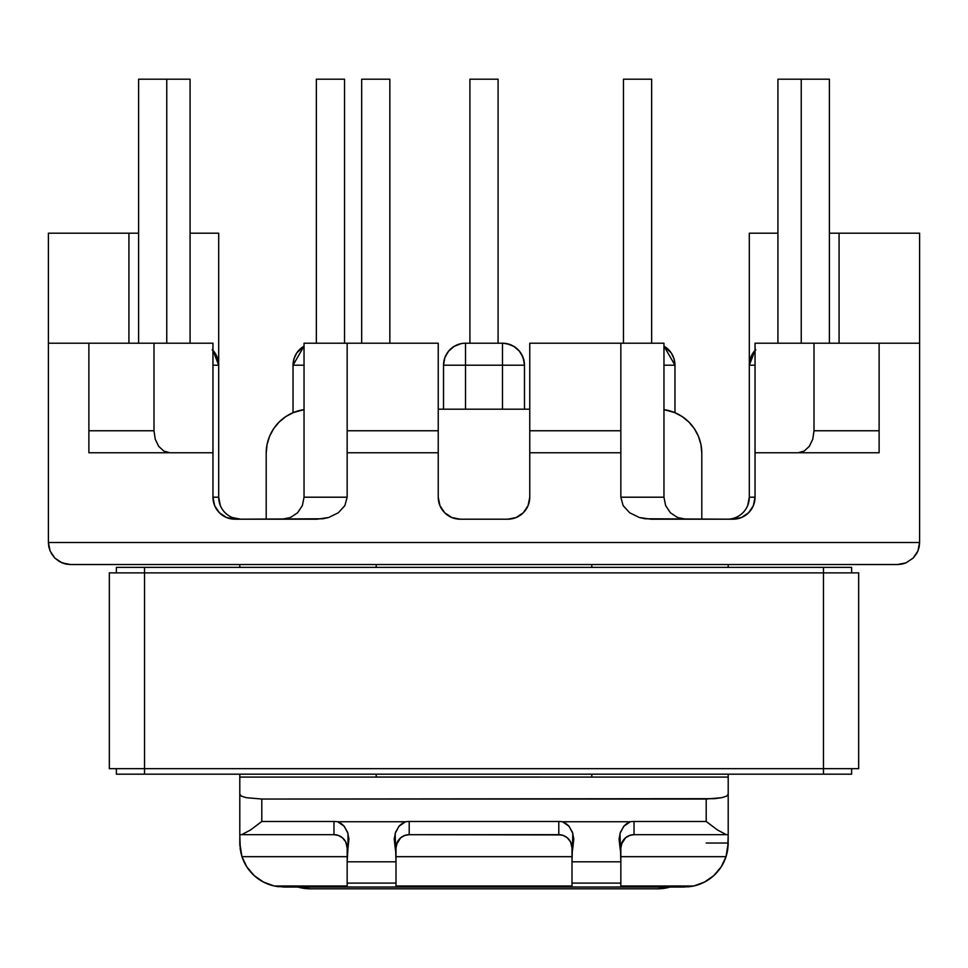 <?xml version="1.0" encoding="UTF-8"?>
<svg xmlns="http://www.w3.org/2000/svg" width="968" height="968" viewBox="0 0 968 968"><rect width="100%" height="100%" fill="white"/><g stroke="black" fill="none" stroke-linecap="round" stroke-linejoin="round"><path stroke-width="1.45" d="M502.477 365.202L465.523 365.202L465.523 409.198L465.523 365.202L502.477 365.202L502.477 343.204L465.523 343.204L502.477 343.204L502.477 409.198L502.477 365.202L524.474 365.202L524.474 409.198L524.474 365.202L502.477 365.202M919.201 546.666L919.6 542.516L917.93 550.937L919.6 542.516L917.93 550.937L919.6 542.516L917.93 550.937L913.151 558.076L906.024 562.844L913.151 558.076L917.93 550.937L919.6 542.516L48.4 542.516L48.4 233.203L138.606 233.203L48.4 233.203L48.4 343.204L88.874 343.204L48.4 343.204L48.4 542.516L919.6 542.516L919.6 343.204L814.003 343.204L814.003 430.76L812.781 439.182L809.333 446.321L804.166 451.088L798.068 452.758L755.04 452.758L755.04 343.204L814.003 343.204L814.003 430.76L812.781 439.182L809.333 446.321L804.166 451.088L798.068 452.758L879.125 452.758L755.04 452.758L755.04 497.201L753.37 505.623L748.591 512.762L741.464 517.529L733.042 519.199L650.932 519.199L639.412 517.529L629.66 512.762L623.126 505.623L620.839 497.201L620.839 452.758L529.762 452.758L529.762 497.201L528.08 505.623L523.313 512.762L516.174 517.529L507.764 519.199L460.236 519.199L451.826 517.529L444.687 512.762L439.92 505.623L438.238 497.201L438.238 452.758L347.161 452.758L347.161 343.204L304.037 343.204L438.238 343.204L347.161 343.204L347.161 430.76L438.238 430.76L438.238 343.204L438.238 430.76L347.161 430.76L347.161 497.201L344.874 505.623L338.34 512.762L328.588 517.529L317.068 519.199L234.958 519.199L226.536 517.529L219.409 512.762L214.63 505.623L212.96 497.201L212.96 452.758L88.874 452.758L169.932 452.758L163.834 451.088L158.667 446.321L155.219 439.182L153.997 430.76L153.997 343.204L212.96 343.204L212.96 452.758L169.932 452.758L163.834 451.088L158.667 446.321L155.219 439.182L153.997 430.76L153.997 343.204L88.874 343.204L212.96 343.204L212.96 497.201L218.683 497.201L220.353 505.623M443.526 365.202A21.998 21.998 0 0 1 465.523 343.204A21.998 21.998 0 0 0 443.526 365.202L465.523 365.202L465.523 343.204L465.523 365.202L443.526 365.202L443.526 409.198L443.526 365.202L444.796 357.809L448.474 351.287L454.137 346.375L461.119 343.64M506.881 343.64L513.863 346.375L519.526 351.287L523.204 357.809L524.474 365.202C523.18 351.832 515.847 344.499 502.477 343.204A21.998 21.998 0 0 1 524.474 365.202M663.963 346.145L671.235 352.945L674.006 358.801L674.962 365.202L674.962 412.683L674.962 365.202L663.963 346.145A21.998 21.998 0 0 1 674.962 365.202L663.963 365.202L674.962 365.202M747.647 505.623L749.317 497.201A21.998 21.998 0 0 1 727.319 519.199A21.998 21.998 0 0 0 749.317 497.201L755.04 497.201L755.04 343.204L919.6 343.204L919.6 233.203L829.394 233.203L919.6 233.203L919.6 542.516M232.259 517.529L240.681 519.199A21.998 21.998 0 0 1 218.683 497.201L218.683 233.203L190.079 233.203L218.683 233.203L218.683 365.202L212.96 365.202L218.683 365.202L212.96 350.404A21.998 21.998 0 0 1 218.683 365.202L217.001 356.781L212.234 349.642M293.038 365.202L304.037 365.202L293.038 365.202L293.038 412.683L293.038 365.202L293.994 358.801L296.765 352.945L304.037 346.145L293.038 365.202A21.998 21.998 0 0 1 304.037 346.145M88.874 343.204L88.874 430.76L153.997 430.76L88.874 430.76L88.874 452.758L88.874 343.204M266.962 883.687A43.996 43.996 0 0 0 274.283 885.998L283.805 887.039L274.283 885.998L283.805 887.039L684.195 887.039L283.805 887.039L684.195 887.039L693.717 885.998L620.839 885.998L620.839 883.106L572.003 883.106L572.003 861.798L620.839 861.798L620.839 847.883A13.201 13.201 0 0 1 634.04 834.682L728.202 834.682L728.202 777.086L591.799 777.086L591.799 774.182L591.799 777.086L376.201 777.038L376.201 774.182L376.201 777.086L239.798 777.086L239.798 794.377L239.798 774.182L239.798 777.086L728.202 777.086L728.202 794.377L726.52 796.168L721.753 797.68L714.614 798.685L261.796 799.036L261.796 821.481L333.96 821.481A26.402 26.402 0 0 1 337.626 821.735L405.544 821.735A26.402 26.402 0 0 1 409.198 821.481L558.802 821.481A26.402 26.402 0 0 1 562.456 821.735L630.374 821.735A26.402 26.402 0 0 1 634.04 821.481L706.204 821.481L706.204 799.036L261.796 799.036L246.247 797.68L241.48 796.168L239.798 794.377L239.798 834.682L333.96 834.682A13.201 13.201 0 0 1 347.161 847.883L347.161 861.798L395.997 861.798L395.997 883.106L347.161 883.106L347.161 861.798L347.161 885.998L274.283 885.998L263.574 882.114L254.233 875.629L246.864 866.953L241.964 856.68L347.161 856.68L241.964 856.68L246.864 866.953L254.233 875.629M51.219 553.285L54.849 558.076L61.976 562.844L70.398 564.525L897.602 564.525L906.024 562.844L897.602 564.525L70.398 564.525L66.102 564.102L59.58 561.67M128.925 343.204L128.925 233.203L128.925 343.204M239.798 564.525L239.798 567.381L239.798 564.525M376.201 567.381L376.201 564.525L376.201 567.381M240.681 519.199A21.998 21.998 0 0 1 218.683 497.201L212.96 497.201A21.998 21.998 0 0 0 234.958 519.199L322.937 518.775L328.588 517.529L338.34 512.762L344.874 505.623L347.161 497.201L304.037 497.201L302.367 505.623L297.599 512.762L290.461 517.529L282.039 519.199L290.461 517.529L297.599 512.762L302.367 505.623L304.037 497.201L304.037 343.204L304.037 497.201L347.161 497.201L347.161 452.758L438.238 452.758L438.238 430.76L438.238 497.201A21.998 21.998 0 0 0 460.236 519.199L507.764 519.199A21.998 21.998 0 0 0 529.762 497.201L529.762 452.758L620.839 452.758L620.839 343.204L663.963 343.204L529.762 343.204L620.839 343.204L620.839 430.76L529.762 430.76L620.839 430.76L620.839 497.201L663.963 497.201L663.963 343.204L663.963 497.201L665.633 505.623L670.4 512.762L677.54 517.529L685.961 519.199L677.54 517.529L670.4 512.762L665.633 505.623L663.963 497.201L620.839 497.201L623.126 505.623L629.66 512.762L639.412 517.529L645.063 518.775L733.042 519.199A21.998 21.998 0 0 0 755.04 497.201L749.317 497.201L749.317 365.202L750.999 356.781L755.766 349.642M239.798 836.884L239.798 843.043L241.879 856.414M395.997 856.68L572.003 856.68L395.997 856.68M724.85 859.874A43.996 43.996 0 0 0 726.036 856.68L728.202 843.043L726.036 856.68L620.839 856.68L726.036 856.68L721.136 866.953L713.767 875.629L704.426 882.114L693.717 885.998L620.839 885.998L620.839 861.798L620.839 883.106L572.003 883.106L572.003 885.998L395.997 885.998L395.997 847.883A13.201 13.201 0 0 1 409.198 834.682L406.645 834.936M561.355 834.936L409.198 834.682L558.802 834.682L563.219 835.445L567.308 837.792L570.576 841.906L572.003 847.883L572.003 885.998L395.997 885.998L395.997 883.106L347.161 883.106L347.161 885.998L274.283 885.998A43.996 43.996 0 0 1 241.964 856.68L240.282 849.541L239.798 834.682L333.96 834.682L338.376 835.445L342.466 837.792L338.376 835.445M138.606 343.204L138.606 79.195L166.762 79.195L166.762 343.204L166.762 79.195L190.079 79.195L190.079 343.204L190.079 79.195L138.606 79.195L138.606 343.204M361.681 343.204L361.681 79.195L389.838 79.195L389.838 343.204L389.838 79.195L361.681 79.195L361.681 343.204M316.354 343.204L316.354 79.195L344.523 79.195L344.523 343.204L344.523 79.195L316.354 79.195L316.354 343.204M469.916 343.204L469.916 79.195L498.084 79.195L498.084 343.204L498.084 79.195L469.916 79.195L469.916 343.204M402.398 823.211L399.252 825.91L395.597 832.165L394.218 838.966L395.174 847.883L395.997 847.883L397.424 841.906L400.691 837.792L404.781 835.445L400.691 837.792L396.469 844.386M336.525 834.936L333.96 834.682L333.96 821.481L261.796 821.481L250.518 829.987L241.637 834.682L250.518 829.987L261.796 821.481L261.796 799.036L246.247 797.68L241.48 796.168L239.798 794.377L239.798 834.682M344.342 839.728L342.466 837.792L345.733 841.906L347.161 847.883L347.984 847.883L348.94 838.966L347.56 832.165L343.906 825.91L340.76 823.211M346.689 844.386L345.733 841.906M253.81 875.241L254.899 876.221L253.81 875.241M275.529 886.252L278.796 886.761M240.814 852.421L241.964 856.68A43.996 43.996 0 0 0 243.149 859.874M240.27 849.408L241.964 856.68L239.81 843.697M283.805 887.039L274.283 885.998M916.756 553.333L913.247 557.991M65.885 564.054L61.964 562.844L54.849 558.076L61.976 562.844L70.398 564.525L61.976 562.844L54.837 558.076L51.256 553.357M54.849 558.076L50.07 550.937L54.849 558.076L61.976 562.844L54.849 558.076L50.07 550.937L48.4 542.516L50.07 550.937L48.4 542.516L50.07 550.937L48.4 542.516L50.07 550.937L54.849 558.076L59.556 561.658M404.781 835.445L409.198 834.682L409.198 821.481L409.198 834.682A13.201 13.201 0 0 0 395.997 847.883L395.174 847.883L395.997 853.159L395.997 847.883M339.199 822.352L337.626 821.735A26.402 26.402 0 0 0 333.96 821.481L333.96 834.682A13.201 13.201 0 0 1 347.161 847.883L347.161 853.159L347.984 847.883L347.161 847.883M564.041 822.352L562.456 821.735A26.402 26.402 0 0 0 558.802 821.481L558.802 834.682L558.802 821.481L409.198 821.481A26.402 26.402 0 0 0 405.544 821.735L403.959 822.352M347.984 847.883L347.161 861.798L395.997 861.798L395.174 833.472L398.876 826.333L405.544 821.735L337.626 821.735L344.281 826.333L347.996 833.472L347.984 847.883M692.471 886.252L689.204 886.761M241.71 855.845L240.137 848.452M239.907 846.032L239.798 843.043M218.683 497.201L218.683 365.202M214.811 352.739L212.96 350.404M218.357 361.427L217.836 359.189M70.156 564.513L66.26 564.126M48.4 542.516L48.799 546.666M48.872 547.029L50.07 550.937M879.125 430.76L879.125 343.204L879.125 430.76L814.003 430.76L879.125 430.76L879.125 452.758L879.125 430.76M749.317 365.202A21.998 21.998 0 0 1 755.04 350.404L749.317 365.202L755.04 365.202L749.317 365.202L749.317 233.203L777.921 233.203L749.317 233.203L749.317 497.201M839.075 233.203L839.075 343.204L839.075 233.203M529.762 343.204L529.762 452.758L529.762 343.204M728.202 777.086L728.202 774.182L728.202 777.086M728.202 567.381L728.202 564.525L728.202 567.381M591.799 564.525L591.799 567.381L591.799 564.525M728.13 845.633L728.202 836.884M629.624 835.445L625.534 837.792L629.624 835.445L634.04 834.682L728.202 834.682L727.718 849.541L726.036 856.68A43.996 43.996 0 0 1 693.717 885.998L684.195 887.039L693.717 885.998L704.426 882.114L713.767 875.629M801.238 343.204L801.238 79.195L829.394 79.195L829.394 343.204L829.394 79.195L801.238 79.195L801.238 343.204M777.921 343.204L777.921 79.195L801.238 79.195L777.921 79.195L777.921 343.204M623.477 343.204L623.477 79.195L651.645 79.195L651.645 343.204L651.645 79.195L623.477 79.195L623.477 343.204M565.457 836.485L563.219 835.445M569.184 839.728L567.308 837.792M571.531 844.386L570.576 841.906M572.003 847.883L572.003 853.159L572.826 847.883L572.003 847.883A13.201 13.201 0 0 0 558.802 834.682A13.201 13.201 0 0 1 572.003 847.883L572.826 847.883L573.782 838.966L572.403 832.165L568.748 825.91L565.602 823.211M627.24 823.211L624.094 825.91L620.44 832.165L619.06 838.966L620.016 847.883L620.839 847.883L622.267 841.906L625.534 837.792L621.311 844.386M728.202 834.682L728.202 794.377L726.52 796.168L721.753 797.68L706.204 799.036L706.204 821.481L717.482 829.987L726.363 834.682L717.482 829.987L706.204 821.481L634.04 821.481L634.04 834.682L631.475 834.936M713.101 876.221L714.19 875.241L713.101 876.221M687.595 886.906L693.717 885.998L684.195 887.039M728.19 843.697L727.379 851.513M727.246 852.142L726.121 856.414M726.036 856.68L727.21 852.324M901.898 564.102L897.602 564.525L906.024 562.844L901.898 564.102L906.024 562.844L913.151 558.076L906.024 562.844L913.151 558.076L906.024 562.844L913.151 558.076L917.93 550.937L913.151 558.076M727.718 849.541L728.202 843.043L706.204 843.043M620.839 847.883L620.016 847.883L620.839 853.159L620.839 847.883A13.201 13.201 0 0 1 634.04 834.682L634.04 821.481A26.402 26.402 0 0 0 630.374 821.735L628.801 822.352M572.003 861.798L620.839 861.798L620.004 833.472L623.719 826.333L630.374 821.735L562.456 821.735L569.124 826.333L572.826 833.472L572.003 861.798M916.781 553.285L917.918 550.961M727.694 849.722L726.29 855.845M750.164 359.164L749.655 361.403M755.04 350.404L753.165 352.776M905.625 563.001L902.115 564.054M901.74 564.126L897.856 564.513M918.087 550.55L919.128 547.029M310.196 888.805A43.996 43.996 0 0 1 297.878 887.039L310.196 888.805L657.804 888.805L310.196 888.805M670.122 887.039A43.996 43.996 0 0 1 657.804 888.805L670.122 887.039M701.8 453.205L701.8 519.199L701.8 453.205L700.953 444.614L698.448 436.362L694.383 428.751L688.913 422.084L682.246 416.615L674.635 412.549L663.963 409.633A43.996 43.996 0 0 1 701.8 453.205L700.953 444.614M438.238 409.198L529.762 409.198L438.238 409.198M266.2 453.205A43.996 43.996 0 0 1 304.037 409.633L293.364 412.549L285.754 416.615L279.087 422.084L273.617 428.751L269.552 436.362L267.047 444.614L266.2 453.205L266.2 519.199L266.2 453.205M116.378 567.381L116.378 572.875L116.378 567.381L823.465 567.381L823.465 774.182L144.535 774.182L144.535 768.677L823.465 768.677L823.465 774.182L116.378 774.182L144.535 774.182L144.535 567.381L116.378 567.381M116.378 768.677L116.378 774.182L116.378 768.677M851.622 774.182L851.622 768.677L851.622 774.182L823.465 774.182L851.622 774.182M851.622 572.875L851.622 567.381L144.535 567.381L144.535 768.677L858.664 768.677L858.664 572.875L858.664 768.677L823.465 768.677L823.465 572.875L109.336 572.875L109.336 768.677L144.535 768.677L109.336 768.677L109.336 572.875L858.664 572.875L823.465 572.875L823.465 567.381L851.622 567.381L851.622 572.875"/></g></svg>
